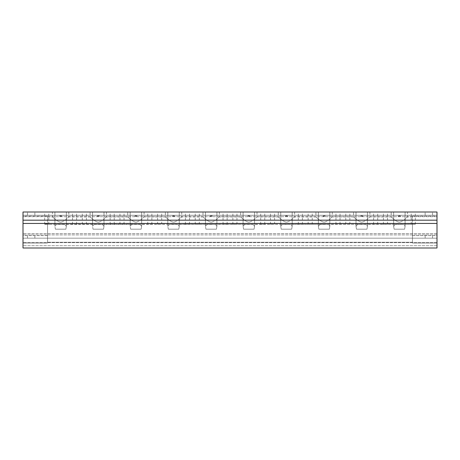 <?xml version="1.0" encoding="UTF-8"?>
<svg xmlns="http://www.w3.org/2000/svg" width="460" height="460" viewBox="0 0 460 460"><rect width="100%" height="100%" fill="white"/><g stroke="black" fill="none" stroke-linecap="round" stroke-linejoin="round"><path stroke-width="0.34" stroke-dasharray="2.3 1.72" d="M412.453 223.802L412.453 224.273L411.228 224.273L415.317 224.273L412.453 223.548L412.453 243.001L412.453 223.548L437 223.548L437 243.001L437 223.548L437 233.272L437 223.548L412.453 223.548L412.453 233.272L412.453 224.273L415.276 224.273M413.275 212.002L411.228 212.002L413.275 212.002M385.457 212.002L383.41 212.002L385.457 212.002M385.457 224.273L383.41 224.273L385.457 224.273M375.636 212.002L377.683 212.002L375.636 212.002M375.636 224.273L377.683 224.273L375.636 224.273M347.817 212.002L349.865 212.002L347.817 212.002M347.817 224.273L349.865 224.273L347.817 224.273M338.002 212.002L335.955 212.002L338.002 212.002M338.002 224.273L335.955 224.273L338.002 224.273M310.184 212.002L308.137 212.002L310.184 212.002M310.184 224.273L308.137 224.273L310.184 224.273M300.363 212.002L298.316 212.002L300.363 212.002M300.363 224.273L298.316 224.273L300.363 224.273M272.544 212.002L270.497 212.002L272.544 212.002M272.544 224.273L270.497 224.273L272.544 224.273M262.729 212.002L260.682 212.002L262.729 212.002M262.729 224.273L260.682 224.273L262.729 224.273M234.91 212.002L232.863 212.002L234.91 212.002M234.91 224.273L232.863 224.273L234.91 224.273M225.089 212.002L227.136 212.002L225.089 212.002M225.089 224.273L227.136 224.273L225.089 224.273M197.271 212.002L199.318 212.002L197.271 212.002M197.271 224.273L199.318 224.273L197.271 224.273M187.456 212.002L185.409 212.002L187.456 212.002M187.456 224.273L185.409 224.273L187.456 224.273M159.637 212.002L157.59 212.002L159.637 212.002M159.637 224.273L157.59 224.273L159.637 224.273M149.816 212.002L151.863 212.002L149.816 212.002M149.816 224.273L151.863 224.273L149.816 224.273M121.998 212.002L124.045 212.002L121.998 212.002M121.998 224.273L124.045 224.273L121.998 224.273M112.182 212.002L110.135 212.002L112.182 212.002M112.182 224.273L110.135 224.273L112.182 224.273M84.364 212.002L82.317 212.002L84.364 212.002M84.364 224.273L82.317 224.273L84.364 224.273M47.547 223.802L47.547 233.272L47.547 223.548L47.547 233.272L47.547 224.273L412.453 224.273L395.163 224.463L393.633 226.331L394.116 229.183L399.366 229.183L394.116 229.183L393.633 226.331L395.157 224.463L399.366 224.273L403.564 224.463L405.093 226.331L403.57 224.463L399.366 224.273L357.529 224.463L356 226.331L356.477 229.183L361.727 229.183L356.477 229.183L356 226.331L357.518 224.463L361.727 224.273L365.924 224.463L367.454 226.331L365.936 224.463L361.727 224.273L319.89 224.463L318.366 226.331L318.843 229.183L324.093 229.183L318.843 229.183L318.366 226.331L319.884 224.463L324.093 224.273L328.291 224.463L329.82 226.331L328.296 224.463L324.093 224.273L282.256 224.463L280.726 226.331L281.204 229.183L286.453 229.183L281.204 229.183L280.726 226.331L282.244 224.463L286.453 224.273L290.657 224.463L292.18 226.331L290.662 224.463L286.453 224.273L244.617 224.463L243.093 226.331L243.57 229.183L248.82 229.183L243.57 229.183L243.093 226.331L244.611 224.463L248.82 224.273L253.017 224.463L254.547 226.331L253.029 224.463L248.82 224.273L206.983 224.463L205.453 226.331L205.93 229.183L211.18 229.183L205.93 229.183L205.453 226.331L206.971 224.463L211.18 224.273L215.383 224.463L216.907 226.331L215.389 224.463L211.18 224.273L169.343 224.463L167.82 226.331L168.297 229.183L173.546 229.183L168.297 229.183L167.82 226.331L169.337 224.463L173.546 224.273L177.744 224.463L179.273 226.331L177.755 224.463L173.546 224.273L131.709 224.463L130.18 226.331L130.657 229.183L135.907 229.183L130.657 229.183L130.18 226.331L131.704 224.463L140.11 224.463L141.634 226.331L140.116 224.463L94.076 224.463L92.546 226.331L93.023 229.183L98.273 229.183L93.023 229.183L92.546 226.331L94.064 224.463L102.471 224.463L104 226.331L102.482 224.463L56.436 224.463L54.907 226.331L55.384 229.183L60.634 229.183L55.384 229.183L54.907 226.331L56.43 224.463L64.837 224.463L66.367 226.331L64.843 224.463L47.547 224.273L47.547 243.001L47.547 224.273L47.547 233.272L47.547 224.273L48.771 224.273L44.683 224.273L47.547 224.273L47.547 223.802L46.724 223.767L44.723 224.273M399.366 212.002L391.184 212.002L399.366 212.002M399.366 215.705C397.969 215.964 397.969 216.223 399.366 216.476L398.118 216.091L399.366 215.705L400.614 216.091L399.366 216.476C400.758 216.217 400.758 215.958 399.366 215.705M399.366 222.157C394.806 221.375 391.437 216.689 391.184 216.907C391.425 216.683 394.795 221.369 399.366 222.157C394.806 221.375 391.437 216.689 391.184 216.907C391.425 216.683 394.795 221.369 399.366 222.157C403.932 221.369 407.29 216.695 407.543 216.907C407.296 216.683 403.937 221.369 399.366 222.157C403.932 221.369 407.29 216.695 407.543 216.907C407.296 216.683 403.937 221.369 399.366 222.157M361.727 212.002L353.544 212.002L361.727 212.002M361.727 215.705C360.329 215.964 360.329 216.223 361.727 216.476L360.479 216.091L361.727 215.705L362.974 216.091L361.727 216.476C363.124 216.217 363.124 215.958 361.727 215.705M361.727 222.157C357.167 221.375 353.803 216.689 353.544 216.907C353.792 216.683 357.161 221.369 361.727 222.157C357.167 221.375 353.803 216.689 353.544 216.907C353.792 216.683 357.161 221.369 361.727 222.157C366.292 221.369 369.65 216.695 369.909 216.907C369.662 216.683 366.304 221.369 361.727 222.157C366.292 221.369 369.65 216.695 369.909 216.907C369.662 216.683 366.304 221.369 361.727 222.157M324.093 212.002L315.911 212.002L324.093 212.002M324.093 215.705C322.696 215.964 322.696 216.223 324.093 216.476L322.845 216.091L324.093 215.705L325.341 216.091L324.093 216.476C325.484 216.217 325.484 215.958 324.093 215.705M324.093 222.157C319.533 221.375 316.164 216.689 315.911 216.907C316.152 216.683 319.522 221.369 324.093 222.157C319.533 221.375 316.164 216.689 315.911 216.907C316.152 216.683 319.522 221.369 324.093 222.157C328.659 221.369 332.016 216.695 332.275 216.907C332.028 216.683 328.664 221.369 324.093 222.157C328.659 221.369 332.016 216.695 332.275 216.907C332.028 216.683 328.664 221.369 324.093 222.157M286.453 212.002L278.271 212.002L286.453 212.002M286.453 215.705C285.062 215.964 285.062 216.223 286.453 216.476L285.206 216.091L286.453 215.705L287.701 216.091L286.453 216.476C287.851 216.217 287.851 215.958 286.453 215.705M286.453 222.157C281.894 221.375 278.53 216.689 278.271 216.907C278.518 216.683 281.888 221.369 286.453 222.157C281.894 221.375 278.53 216.689 278.271 216.907C278.518 216.683 281.888 221.369 286.453 222.157C291.025 221.369 294.377 216.695 294.636 216.907C294.388 216.683 291.03 221.369 286.453 222.157C291.025 221.369 294.377 216.695 294.636 216.907C294.388 216.683 291.03 221.369 286.453 222.157M248.82 212.002L240.637 212.002L248.82 212.002M248.82 215.705C247.422 215.964 247.422 216.223 248.82 216.476L247.572 216.091L248.82 215.705L250.067 216.091L248.82 216.476C250.211 216.217 250.211 215.958 248.82 215.705M248.82 222.157C244.26 221.375 240.89 216.689 240.637 216.907C240.879 216.683 244.248 221.369 248.82 222.157C244.26 221.375 240.89 216.689 240.637 216.907C240.879 216.683 244.248 221.369 248.82 222.157C253.385 221.369 256.743 216.695 257.002 216.907C256.755 216.683 253.391 221.369 248.82 222.157C253.385 221.369 256.743 216.695 257.002 216.907C256.755 216.683 253.391 221.369 248.82 222.157M211.18 212.002L219.362 212.002L211.18 212.002M211.18 215.705C209.789 215.964 209.789 216.223 211.18 216.476L209.933 216.091L211.18 215.705L212.428 216.091L211.18 216.476C212.577 216.217 212.577 215.958 211.18 215.705M211.18 222.157C206.62 221.375 203.257 216.689 202.998 216.907C203.245 216.683 206.615 221.369 211.18 222.157C206.62 221.375 203.257 216.689 202.998 216.907C203.245 216.683 206.615 221.369 211.18 222.157C215.751 221.369 219.104 216.695 219.362 216.907C219.115 216.683 215.757 221.369 211.18 222.157C215.751 221.369 219.104 216.695 219.362 216.907C219.115 216.683 215.757 221.369 211.18 222.157M173.546 212.002L165.364 212.002L173.546 212.002M173.546 215.705C172.149 215.964 172.149 216.223 173.546 216.476L172.299 216.091L173.546 215.705L174.794 216.091L173.546 216.476C174.938 216.217 174.938 215.958 173.546 215.705M173.546 222.157C168.987 221.375 165.617 216.689 165.364 216.907C165.606 216.683 168.981 221.369 173.546 222.157C168.987 221.375 165.617 216.689 165.364 216.907C165.606 216.683 168.981 221.369 173.546 222.157C178.112 221.369 181.47 216.695 181.729 216.907C181.481 216.683 178.118 221.369 173.546 222.157C178.112 221.369 181.47 216.695 181.729 216.907C181.481 216.683 178.118 221.369 173.546 222.157M135.907 212.002L127.725 212.002L135.907 212.002M135.907 215.705C134.515 215.964 134.515 216.223 135.907 216.476L134.659 216.091L135.907 215.705L137.155 216.091L135.907 216.476C137.304 216.217 137.304 215.958 135.907 215.705M135.907 222.157C131.353 221.375 127.983 216.689 127.725 216.907C127.972 216.683 131.341 221.369 135.907 222.157C131.353 221.375 127.983 216.689 127.725 216.907C127.972 216.683 131.341 221.369 135.907 222.157C140.478 221.369 143.836 216.695 144.089 216.907C143.842 216.683 140.484 221.369 135.907 222.157C140.478 221.369 143.836 216.695 144.089 216.907C143.842 216.683 140.484 221.369 135.907 222.157M98.273 212.002L90.091 212.002L98.273 212.002M98.273 215.705C96.876 215.964 96.876 216.223 98.273 216.476L97.025 216.091L98.273 215.705L99.521 216.091L98.273 216.476C99.665 216.217 99.665 215.958 98.273 215.705M98.273 222.157C93.713 221.375 90.344 216.689 90.091 216.907C90.338 216.683 93.708 221.369 98.273 222.157C93.713 221.375 90.344 216.689 90.091 216.907C90.338 216.683 93.708 221.369 98.273 222.157C102.839 221.369 106.197 216.695 106.455 216.907C106.208 216.683 102.844 221.369 98.273 222.157C102.839 221.369 106.197 216.695 106.455 216.907C106.208 216.683 102.844 221.369 98.273 222.157M23 225.912L23 215.274L23 225.912M47.547 225.912L47.547 216.183L47.547 225.912M23 233.272L23 243.001L23 233.272M437 225.912L437 215.274L23 215.274L23 234.91L23 215.274L437 215.274L437 225.912M412.453 225.912L412.453 216.183L412.453 225.912M74.543 212.002L76.59 212.002L74.543 212.002M74.543 224.273L76.59 224.273L74.543 224.273M46.724 212.002L48.771 212.002L46.724 212.002M60.634 212.002L68.816 212.002L60.634 212.002M60.634 215.705C59.242 215.964 59.242 216.223 60.634 216.476L59.386 216.091L60.634 215.705L61.881 216.091L60.634 216.476C62.031 216.217 62.031 215.958 60.634 215.705M60.634 222.157C56.08 221.375 52.71 216.689 52.457 216.907C52.699 216.683 56.068 221.369 60.634 222.157C56.08 221.375 52.71 216.689 52.457 216.907C52.699 216.683 56.068 221.369 60.634 222.157C65.205 221.369 68.563 216.695 68.816 216.907C68.569 216.683 65.211 221.369 60.634 222.157C65.205 221.369 68.563 216.695 68.816 216.907C68.569 216.683 65.211 221.369 60.634 222.157M428.818 234.91L425.138 234.91L428.818 234.91M428.818 238.182L425.138 238.182L428.818 238.182M428.818 212.002L425.138 212.002L428.818 212.002M428.818 215.274L425.138 215.274L428.818 215.274M31.182 234.91L34.862 234.91L31.182 234.91M31.182 238.182L34.862 238.182L31.182 238.182M31.182 212.002L34.862 212.002L31.182 212.002M31.182 215.274L34.862 215.274L31.182 215.274M437 212.002L23 212.002L23 247.997L23 242.638L23 247.997L437 247.997L437 212.002M23 238.182L23 245.709L23 238.182L437 238.182L23 238.182M437 242.638L23 242.638L437 242.638M437 247.997L23 247.997L437 247.997M437 223.456L23 223.456M437 220.179L23 220.179M404.616 229.183L394.116 229.183L404.616 229.183L405.093 226.331L404.616 229.183L399.366 229.183L404.616 229.183M366.976 229.183L356.477 229.183L366.976 229.183L367.454 226.331L366.976 229.183L361.727 229.183L366.976 229.183M329.343 229.183L318.843 229.183L329.343 229.183L329.82 226.331L329.343 229.183L324.093 229.183L329.343 229.183M291.703 229.183L281.204 229.183L291.703 229.183L292.18 226.331L291.703 229.183L286.453 229.183L291.703 229.183M254.069 229.183L243.57 229.183L254.069 229.183L254.547 226.331L254.069 229.183L248.82 229.183L254.069 229.183M216.43 229.183L205.93 229.183L216.43 229.183L216.907 226.331L216.43 229.183L211.18 229.183L216.43 229.183M178.796 229.183L168.297 229.183L178.796 229.183L179.273 226.331L178.796 229.183L173.546 229.183L178.796 229.183M141.157 229.183L130.657 229.183L141.157 229.183L141.634 226.331L141.157 229.183L135.907 229.183L141.157 229.183M103.523 229.183L93.023 229.183L103.523 229.183L104 226.331L103.523 229.183L98.273 229.183L103.523 229.183M65.883 229.183L55.384 229.183L65.883 229.183L66.367 226.331L65.883 229.183L60.634 229.183L65.883 229.183M437 234.91L23 234.91L437 234.91M437 215.274L23 215.274L437 215.274M437 233.588L23 233.588L437 233.588M437 216.695L23 216.695L437 216.695M411.228 224.273L411.228 212.002M383.41 224.273L383.41 212.002M373.589 224.273L373.589 212.002M345.77 224.273L345.77 212.002M335.955 224.273L335.955 212.002M308.137 224.273L308.137 212.002M298.316 224.273L298.316 212.002M270.497 224.273L270.497 212.002M260.682 224.273L260.682 212.002M232.863 224.273L232.863 212.002M223.048 224.273L223.048 212.002M195.23 224.273L195.23 212.002M185.409 224.273L185.409 212.002M157.59 224.273L157.59 212.002M147.775 224.273L147.775 212.002M119.956 224.273L119.956 212.002M110.135 224.273L110.135 212.002M82.317 224.273L82.317 212.002M393.633 226.331L393.633 212.002L393.633 226.331M369.909 212.002L369.909 216.907L391.184 216.907L391.184 212.002M356 226.331L356 212.002L356 226.331M332.275 212.002L332.275 216.907L353.544 216.907L353.544 212.002M318.366 226.331L318.366 212.002L318.366 226.331M294.636 212.002L294.636 216.907L315.911 216.907L315.911 212.002M280.726 226.331L280.726 212.002L280.726 226.331M257.002 212.002L257.002 216.907L278.271 216.907L278.271 212.002M243.093 226.331L243.093 212.002L243.093 226.331M219.362 212.002L219.362 216.907L240.637 216.907L240.637 212.002M205.453 226.331L205.453 212.002L205.453 226.331M181.729 212.002L181.729 216.907L202.998 216.907L202.998 212.002M167.82 226.331L167.82 212.002L167.82 226.331M144.089 212.002L144.089 216.907L165.364 216.907L165.364 212.002M130.18 226.331L130.18 212.002L130.18 226.331M106.455 212.002L106.455 216.907L127.725 216.907L127.725 212.002M92.546 226.331L92.546 212.002L92.546 226.331M68.816 212.002L68.816 216.907L90.091 216.907L90.091 212.002M47.547 235.635L23 235.635M47.547 243.001L23 243.001L47.547 243.001M412.453 235.635L437 235.635M412.453 243.001L437 243.001L412.453 243.001M72.502 224.273L72.502 212.002M44.683 224.273L44.683 212.002M54.907 226.331L54.907 212.002L54.907 226.331M47.547 216.907L52.457 216.907L52.457 212.002M425.138 238.182L425.138 234.91L425.138 238.182M425.138 215.274L425.138 212.002L425.138 215.274M27.502 238.182L27.502 234.91L27.502 238.182M27.502 215.274L27.502 212.002L27.502 215.274M412.453 242.27L47.547 242.27L412.453 242.27M412.453 234.91L47.547 234.91M437 245.709L23 245.709L437 245.709M412.453 216.907L407.543 216.907L407.543 212.002M34.862 215.274L34.862 212.002L34.862 215.274M34.862 238.182L34.862 234.91L34.862 238.182M432.498 215.274L432.498 212.002L432.498 215.274M432.498 238.182L432.498 234.91L432.498 238.182M66.367 226.331L66.367 212.002L66.367 226.331M48.771 224.273L48.771 212.002M76.59 224.273L76.59 212.002M412.453 216.183L437 216.183M47.547 223.548L23 223.548L47.547 223.548M47.547 216.183L23 216.183M104 226.331L104 212.002L104 226.331M141.634 226.331L141.634 212.002L141.634 226.331M179.273 226.331L179.273 212.002L179.273 226.331M216.907 226.331L216.907 212.002L216.907 226.331M254.547 226.331L254.547 212.002L254.547 226.331M292.18 226.331L292.18 212.002L292.18 226.331M329.82 226.331L329.82 212.002L329.82 226.331M367.454 226.331L367.454 212.002L367.454 226.331M405.093 226.331L405.093 212.002L405.093 226.331M86.411 224.273L86.411 212.002M114.229 224.273L114.229 212.002M124.045 224.273L124.045 212.002M151.863 224.273L151.863 212.002M161.684 224.273L161.684 212.002M189.503 224.273L189.503 212.002M199.318 224.273L199.318 212.002M227.136 224.273L227.136 212.002M236.952 224.273L236.952 212.002M264.77 224.273L264.77 212.002M274.591 224.273L274.591 212.002M302.41 224.273L302.41 212.002M312.225 224.273L312.225 212.002M340.043 224.273L340.043 212.002M349.865 224.273L349.865 212.002M377.683 224.273L377.683 212.002M387.498 224.273L387.498 212.002M415.317 224.273L415.317 212.002"/><path stroke-width="0.69" d="M437 223.456L437 212.002L23 212.002L23 247.997L437 247.997L437 223.456L23 223.456M437 220.179L23 220.179"/></g></svg>
